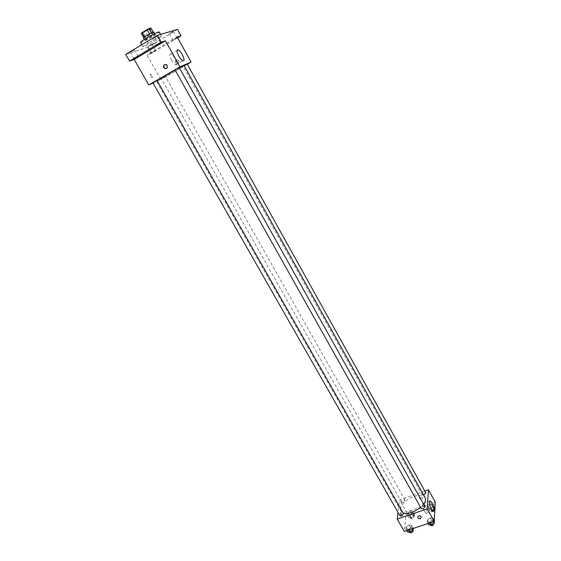 <?xml version="1.0" encoding="UTF-8"?>
<svg xmlns="http://www.w3.org/2000/svg" width="561" height="561" viewBox="0 0 561 561"><rect width="100%" height="100%" fill="white"/><g stroke="black" fill="none" stroke-linecap="round" stroke-linejoin="round"><path stroke-width="0.42" stroke-dasharray="2.81 2.1" d="M152.15 44.186L149.899 45.785C149.927 46.226 157.494 41.956 157.136 41.71L152.15 44.186M144.738 31.03L142.501 32.699C142.578 33.218 150.18 28.934 149.773 28.604L144.738 31.03M150.18 28.737L143.336 32.699L145.797 37.047L152.634 33.099L150.18 28.737L150.993 28.05M143.336 32.699L141.267 33.267M145.797 37.047L143.707 37.573M144.528 36.942L149.478 33.969M144.549 36.977L143.742 37.643M152.634 33.099L153.3 32.159M149.492 33.99L153.448 32.426M153.784 32.103C154.303 32.44 145.734 37.44 143.819 37.924L143.42 37.952M145.047 40.097C146.954 39.6 155.523 34.614 155.011 34.291L147.859 37.797L145.047 40.097M147.725 36.058L145.278 31.711M140.502 42.461C140.664 43.667 160.109 32.713 159.156 31.949M148.742 42.678L142.978 46.815C143.097 47.951 162.515 37.012 161.596 36.318C160.144 36.416 155.86 38.534 148.742 42.678M173.314 31.388L169.394 33.667L173.314 31.388M156.764 36.332L152.634 38.73L156.764 36.332M134.24 49.866L130.173 52.229L134.24 49.866M151.821 44.256L147.964 46.493L151.821 44.256M177.5 29.41L147.655 47.278L125.713 54.396M177.627 37.804L151.19 53.526L147.655 47.278M151.19 53.526L147.01 54.985L160.944 79.543L153.034 83.063M150.692 76.128L152.164 77.698C152.865 76.836 152.333 75.602 150.558 73.989C149.927 73.982 149.969 74.697 150.692 76.128L152.164 77.698C152.865 76.836 152.333 75.602 150.558 73.989C149.927 73.982 149.976 74.697 150.692 76.128M173.083 40.041L176.988 37.769L173.083 40.041M151.673 52.776L155.53 50.546L151.673 52.776M177.192 37.019L147.01 54.985M157.059 80.532L156.344 81.156C156.154 82.109 184.969 65.875 184.05 65.546M179.317 67.727L175.088 69.985M187.304 64.256L160.944 79.543M184.162 65.742L187.22 64.101M152.873 82.783L157.01 80.454M162.802 78.14L165.544 76.682L162.802 78.14M179.218 67.551L175.039 69.908M176.07 59.964L175.228 61.086C175.789 64.087 177.045 64.564 178.98 62.516C178.98 60.357 178.012 59.508 176.07 59.964L175.228 61.086C175.789 64.087 177.045 64.564 178.98 62.516C178.98 60.357 178.012 59.508 176.07 59.964M164.801 64.459C166.799 64.052 167.788 64.943 167.781 67.145L166.498 68.498M171.484 60.16C169.415 56.009 169.24 53.975 170.951 54.059C174.24 55.02 179.148 66.261 175.642 64.81C174.345 64.234 172.956 62.685 171.484 60.16M402.973 512.824L401.101 511.148C396.101 503.512 421.115 489.416 425.063 497.649M423.695 504.409L420.736 507.6M424.887 506.534L423.169 506.324L421.269 508.547M403.156 502.319L401.55 502.137C402.069 500.349 403.233 499.69 405.028 500.16L403.156 502.319M399.979 515.854C400.491 513.988 401.676 513.301 403.534 513.806M423.681 495.181L422.342 494.893C422.875 493.091 424.053 492.439 425.876 492.944M424.845 491.092L399.502 499.921L398.008 512.403M435.28 502.074L406.339 511.983L399.502 499.921M406.339 511.983L404.306 531.456M400.961 515.131L401.557 515.804C402.055 514.921 401.732 513.771 400.603 512.354C400.105 512.593 400.224 513.518 400.961 515.131L401.557 515.804C402.055 514.921 401.739 513.771 400.603 512.354C400.105 512.593 400.224 513.518 400.961 515.131M433.758 504.227L431.072 504.143L428.267 506.099L428.134 508.147L430.82 508.238L433.639 506.267L433.758 504.227L431.072 504.143L428.267 506.099L428.134 508.147L430.82 508.238L433.639 506.267L433.758 504.227L435.034 506.52M411.669 525.187L409.011 525.04L406.15 527.038L405.926 529.198L408.59 529.36L411.472 527.34L411.669 525.187L409.011 525.04L406.15 527.038L405.926 529.198L408.59 529.36L411.472 527.34L411.669 525.187L413.247 527.964L410.589 527.81L407.728 529.808L407.51 531.975M412.959 511.33L410.357 511.225L407.567 513.175L407.356 515.229L409.958 515.342L412.77 513.385L412.959 511.33L410.357 511.225L407.567 513.175L407.356 515.229L409.958 515.342L412.77 513.385L412.959 511.33L414.502 514.051L411.9 513.946L409.109 515.889L408.899 517.95L411.508 518.076L414.313 516.113L414.502 514.051M432.966 518.027L430.217 517.901L427.342 519.914L427.202 522.067L429.95 522.207L432.84 520.173L432.966 518.027L430.217 517.901L427.342 519.914L427.202 522.067L429.95 522.207L432.84 520.173L432.966 518.027L434.277 520.37M420.315 496.674L419.326 498.105C420.743 499.977 421.914 499.942 422.84 498L420.315 496.674L419.326 498.105C420.743 499.977 421.914 499.942 422.84 498L420.315 496.674M424.509 511.394C422.377 506.702 421.97 504.037 423.282 503.406C425.42 503.988 428.464 514.388 426.178 513.343L424.509 511.394M434.537 520.832L431.788 520.706L428.92 522.719L428.779 524.879M431.584 524.1L429.866 523.855C430.364 521.94 431.563 521.274 433.457 521.856L431.584 524.1M431.788 520.706L430.217 517.901M428.92 522.719L427.342 519.914M428.022 523.525L427.202 522.067M430.266 522.768L429.95 522.207M433.66 521.639L432.84 520.173M430.764 525.461C431.255 523.539 432.454 522.873 434.354 523.462M435.287 506.976L432.601 506.892L429.803 508.848L429.67 510.903L432.356 511.001L434.887 509.234M432.412 510.131L430.722 509.907C431.234 508.07 432.405 507.425 434.242 507.971L432.412 510.131M432.601 506.892L431.072 504.143M429.803 508.848L428.267 506.099M429.67 510.903L428.134 508.147M432.356 511.001L430.82 508.238M434.922 508.575L433.639 506.267M434.803 510.706L433.288 511.702L431.598 511.478C432.103 509.64 433.274 508.995 435.119 509.542M413.205 528.483L413.247 527.964M410.266 531.218L408.618 530.987C409.095 529.086 410.273 528.406 412.153 528.953C412.342 529.822 411.711 530.58 410.266 531.218M410.589 527.81L409.011 525.04M407.728 529.808L406.15 527.038M406.746 530.636L405.926 529.198M408.906 529.914L408.59 529.36M412.293 528.785L411.472 527.34M409.523 532.571C410 530.671 411.178 529.991 413.05 530.538M411.592 517.193L409.972 516.99C410.47 515.166 411.62 514.507 413.436 515.019L411.592 517.193M411.9 513.946L410.357 511.225M409.109 515.889L407.567 513.175M408.899 517.95L407.356 515.229M411.508 518.076L409.958 515.342M414.313 516.113L412.77 513.385M412.475 518.75L410.855 518.546C411.346 516.716 412.496 516.057 414.313 516.576L412.475 518.75M142.501 32.699L149.899 45.785M149.773 28.604L157.136 41.71M155.011 34.291L154.654 33.646M144.654 40.133L144.289 39.487M161.596 36.318L160.544 34.431M142.978 46.815L141.793 44.726M147.964 46.493L151.526 52.797M151.968 44.242L155.53 50.546M130.173 52.229L133.974 58.87M134.416 49.852L138.209 56.493M152.634 38.73L156.428 45.469M156.912 36.318L160.698 43.064M169.394 33.667L172.949 40.055M173.44 31.374L176.988 37.769M167.781 67.145L167.402 67.299M175.642 64.81L182.858 60.602M170.951 54.059L177.024 50.483M401.101 511.148L156.344 81.156M405.028 500.16L165.544 76.682M401.55 502.137L161.526 78.947M422.342 494.893L183.159 66.394M426.178 513.343L433.106 510.994M423.282 503.406L429.579 501.239M434.186 523.154L433.457 521.856M430.483 524.963L429.866 523.855M434.929 509.206L434.242 507.971M431.598 511.478L430.722 509.907M412.882 530.243L412.153 528.953M409.242 532.087L408.618 530.987M414.313 516.576L413.436 515.019M410.855 518.546L409.972 516.99"/><path stroke-width="0.84" d="M151.428 32.966L148.967 28.59L150.993 28.05L153.3 32.159M144.528 36.942L142.066 32.587L141.267 33.267L143.707 37.573M142.066 32.587L148.967 28.59M149.478 33.969L147.01 29.586M144.289 39.487L143.42 37.952C142.838 37.531 153.735 31.388 153.784 32.103L154.654 33.646M160.544 34.431L159.156 31.949C157.676 32.005 153.377 34.116 146.253 38.267C142.438 40.602 140.516 41.998 140.502 42.461L141.793 44.726M153.034 83.063L148.784 84.949L134.191 59.445L129.542 61.065L125.713 54.396L157.325 35.385L177.5 29.41L181.028 35.785L177.627 37.804M134.149 58.842L138.209 56.493L134.149 58.842M156.582 45.448L160.698 43.064L156.582 45.448M134.191 59.445L165.411 40.813L161.14 42.187L157.325 35.385M129.542 61.065L161.14 42.187M148.784 84.949L179.969 66.836L165.411 40.813M179.969 66.836L191.084 62.061L177.192 37.019L181.028 35.785M178.728 55.911C176.659 51.745 176.463 49.712 178.146 49.817C181.385 50.813 186.315 62.096 182.858 60.602C181.582 60.013 180.2 58.449 178.728 55.911M175.088 69.985L157.059 80.532M423.695 504.409C425.547 501.723 426.002 499.472 425.063 497.649L184.05 65.546L179.317 67.727M191.084 62.061L187.304 64.256M423.681 495.181L425.876 492.944L187.22 64.101L184.162 65.742M154.17 81.962L152.873 82.783L399.979 515.854L401.62 516.057L403.534 513.806L157.01 80.454L154.17 81.962M175.039 69.908L179.218 67.551L424.887 506.534C424.354 508.413 423.155 509.086 421.269 508.547L175.039 69.908M166.533 68.477C164.506 68.947 163.496 68.056 163.503 65.805C165.495 63.709 166.799 64.206 167.402 67.299L166.533 68.477M166.498 68.498C164.654 68.568 163.777 67.622 163.882 65.651L164.801 64.459M420.736 507.6L412.251 512.473C408.387 513.736 405.294 513.848 402.973 512.824M398.008 512.403L397.216 519.072L427.18 508.862L428.478 489.83L424.845 491.092M428.478 489.83L435.28 502.074L434.214 521.45L404.306 531.456L397.216 519.072M434.214 521.45L427.18 508.862M431.458 509.03C429.319 504.332 428.892 501.667 430.168 501.036C432.265 501.639 435.357 512.06 433.106 510.994L431.458 509.03M420.329 518.673C418.969 518.925 418.092 518.469 417.721 517.305C418.674 515.321 419.887 515.293 421.353 517.207L420.329 518.673C418.969 518.925 418.092 518.469 417.721 517.305C418.674 515.321 419.887 515.293 421.353 517.207L420.329 518.673M428.022 523.525L428.779 524.879L431.535 525.019L434.417 522.992L434.277 520.37M431.535 525.019L430.266 522.768M434.417 522.992L433.66 521.639M434.186 523.154L432.489 525.706L430.764 525.461L430.483 524.963M434.887 509.234L435.034 506.52M435.175 509.03L434.922 508.575M434.929 509.206L434.803 510.706M406.746 530.636L407.51 531.975L410.175 532.144L413.05 530.124L413.205 528.483M410.175 532.144L408.906 529.914M413.05 530.124L412.293 528.785M412.882 530.243L413.05 530.538C413.247 531.407 412.615 532.165 411.171 532.81L409.523 532.571L409.242 532.087M163.882 65.651L163.503 65.805M177.024 50.483L178.146 49.817M429.579 501.239L430.168 501.036"/></g></svg>
